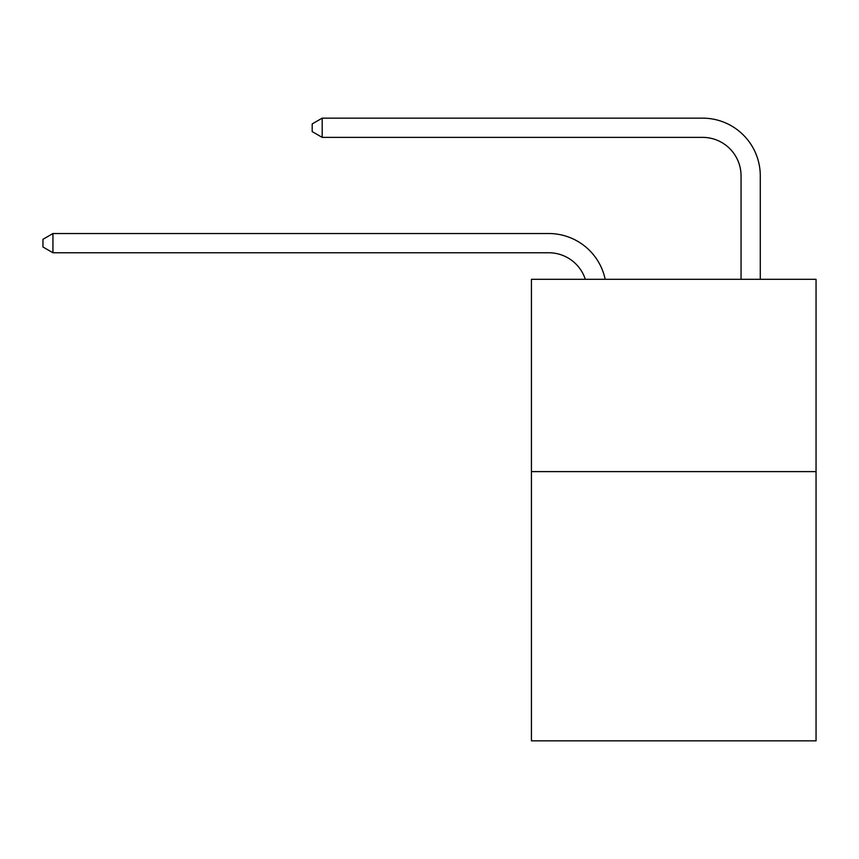 <?xml version="1.0" encoding="UTF-8"?>
<svg xmlns="http://www.w3.org/2000/svg" width="859" height="859" viewBox="0 0 859 859"><rect width="100%" height="100%" fill="white"/><g stroke="black" fill="none" stroke-linecap="round" stroke-linejoin="round"><path stroke-width="1.29" d="M816.05 471.612L816.05 740.855L531.431 740.855L531.431 279.304L816.05 279.304L816.05 471.612L531.431 471.612M548.729 252.761A38.462 38.462 -48.1 0 1 585.301 279.304A38.462 38.462 -39.1 0 0 548.729 252.761L52.947 252.761L42.95 246.995L42.95 239.307L52.947 233.53L548.729 233.53A57.693 57.693 131.9 0 1 605.187 279.304M741.049 279.304L741.049 175.837A38.462 38.462 18.8 0 0 702.587 137.376L322.189 137.376L312.193 131.61L312.193 123.911L322.189 118.145L702.587 118.145A57.693 57.693 50.6 0 1 760.279 175.837L760.279 279.304M741.049 175.837A38.462 38.462 -129.4 0 0 702.587 137.376A38.462 38.462 -129.4 0 1 741.049 175.837A38.462 38.462 -129.4 0 0 702.587 137.376A38.462 38.462 -129.4 0 1 741.049 175.837A38.462 38.462 -129.4 0 0 702.587 137.376A38.462 38.462 -129.4 0 1 741.049 175.837A38.462 38.462 -129.4 0 0 702.587 137.376A38.462 38.462 -129.4 0 1 741.049 175.837A38.462 38.462 -129.4 0 0 702.587 137.376A38.462 38.462 -129.4 0 1 741.049 175.837A38.462 38.462 -129.4 0 0 702.587 137.376A38.462 38.462 -129.4 0 1 741.049 175.837A38.462 38.462 -129.4 0 0 702.587 137.376A38.462 38.462 -129.4 0 1 741.049 175.837A38.462 38.462 -129.4 0 0 702.587 137.376A38.462 38.462 -129.4 0 1 741.049 175.837A38.462 38.462 -129.4 0 0 702.587 137.376A38.462 38.462 -129.4 0 1 741.049 175.837A38.462 38.462 -129.4 0 0 702.587 137.376A38.462 38.462 -129.4 0 1 741.049 175.837A38.462 38.462 -129.4 0 0 702.587 137.376A38.462 38.462 -129.4 0 1 741.049 175.837A38.462 38.462 -129.4 0 0 702.587 137.376A38.462 38.462 -129.4 0 1 741.049 175.837A38.462 38.462 -129.4 0 0 702.587 137.376A38.462 38.462 -129.4 0 1 741.049 175.837A38.462 38.462 -129.4 0 0 702.587 137.376A38.462 38.462 -129.4 0 1 741.049 175.837A38.462 38.462 -129.4 0 0 702.587 137.376A38.462 38.462 -129.4 0 1 741.049 175.837A38.462 38.462 -129.4 0 0 702.587 137.376A38.462 38.462 -129.4 0 1 741.049 175.837A38.462 38.462 -129.4 0 0 702.587 137.376A38.462 38.462 -129.4 0 1 741.049 175.837A38.462 38.462 -129.4 0 0 702.587 137.376A38.462 38.462 -129.4 0 1 741.049 175.837A38.462 38.462 -129.4 0 0 702.587 137.376A38.462 38.462 -129.4 0 1 741.049 175.837A38.462 38.462 -129.4 0 0 702.587 137.376A38.462 38.462 -129.4 0 1 741.049 175.837A38.462 38.462 -129.4 0 0 702.587 137.376A38.462 38.462 -129.4 0 1 741.049 175.837A38.462 38.462 -129.4 0 0 702.587 137.376A38.462 38.462 -129.4 0 1 741.049 175.837A38.462 38.462 -129.4 0 0 702.587 137.376A38.462 38.462 -129.4 0 1 741.049 175.837A38.462 38.462 -129.4 0 0 702.587 137.376A38.462 38.462 -129.4 0 1 741.049 175.837A38.462 38.462 -129.4 0 0 702.587 137.376A38.462 38.462 -129.4 0 1 741.049 175.837A38.462 38.462 -129.4 0 0 702.587 137.376A38.462 38.462 -129.4 0 1 741.049 175.837M52.947 233.53L52.947 252.761M322.189 118.145L322.189 137.376"/></g></svg>
